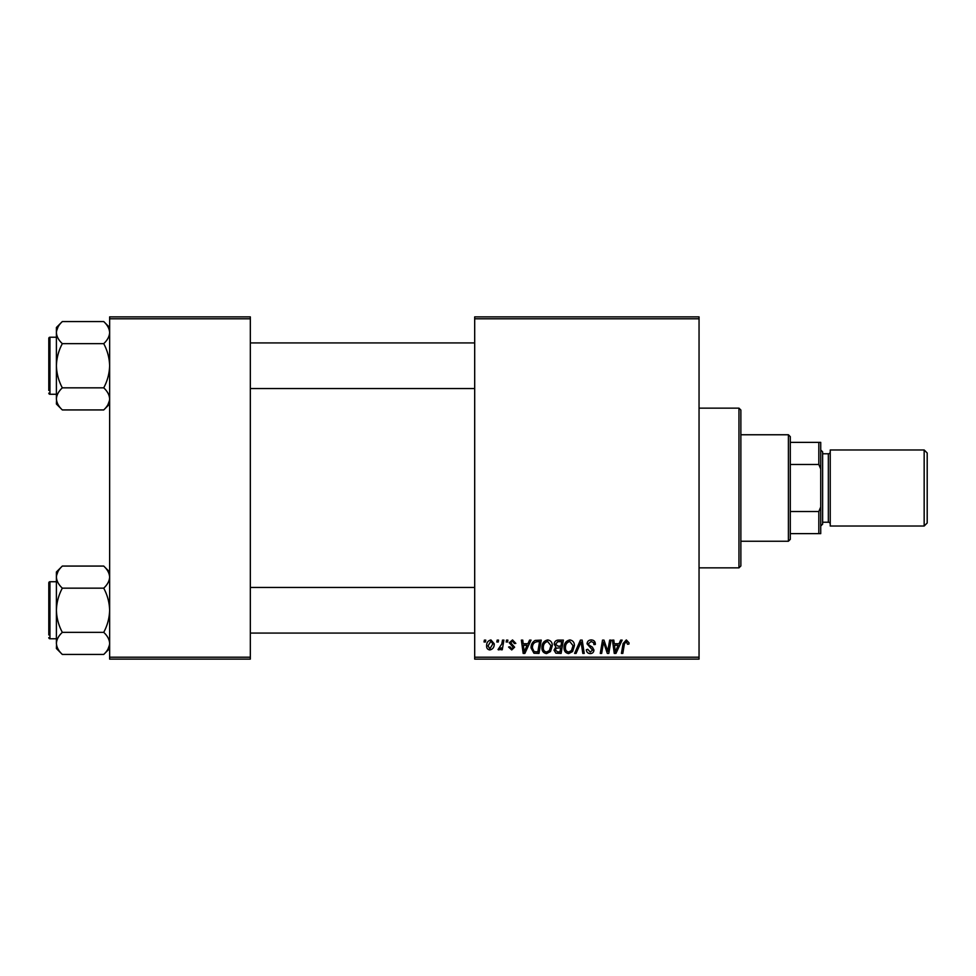 <?xml version="1.0" encoding="UTF-8"?>
<svg xmlns="http://www.w3.org/2000/svg" width="976" height="976" viewBox="0 0 976 976"><rect width="100%" height="100%" fill="white"/><g stroke="black" fill="none" stroke-linecap="round" stroke-linejoin="round"><path stroke-width="1.46" d="M474.69 316.883L699.048 316.883L699.048 318.786L474.69 318.786L474.69 316.883M541.924 647.661C541.9 643.428 543.839 640.854 547.731 639.927C550.793 640.488 552.318 642.403 552.294 645.685L550.476 651.578L546.523 653.591C543.364 653.005 541.839 651.029 541.924 647.661M527.918 643.733L529.553 640.11L531.042 640.11L524.868 653.408L523.173 653.408L521.355 640.11L522.746 640.11L523.185 643.733L527.918 643.733M626.324 639.927L629.044 642.867L628.922 644.075L627.531 644.258L626.226 641.488L624.408 643.989L622.822 653.408L621.419 653.408L623.066 643.66L626.324 639.927M587.04 643.843C587.296 641.342 588.687 640.049 591.212 639.927C594.006 640.085 595.384 641.586 595.336 644.441L593.957 644.599L593.603 642.635L591.127 641.488L588.418 643.721L588.784 644.88L592.383 647.149L593.957 650.053C593.774 652.334 592.542 653.505 590.236 653.591C587.82 653.444 586.527 652.151 586.344 649.723L587.735 649.296L590.273 652.029L592.566 650.138L587.04 643.843M574.596 653.408L580.415 640.11L582.184 640.11L584.221 653.408L582.818 653.408L581.074 642.001L576.096 653.408L574.596 653.408M564.055 647.661C564.03 643.428 565.958 640.854 569.85 639.927C572.912 640.488 574.437 642.403 574.425 645.685L572.595 651.578L568.654 653.591C565.494 653.005 563.957 651.029 564.055 647.661M484.047 642.001L484.364 640.11L485.755 640.11L485.462 642.001L484.047 642.001M474.69 657.214L699.048 657.214L699.048 659.117L474.69 659.117L474.69 318.786M699.048 657.214L699.048 318.786M554.197 644.245C554.368 641.793 555.637 640.415 558.028 640.11L563.359 640.11L561.115 653.408L555.856 653.188L554.026 650.175L555.856 646.929L554.197 644.245M619.004 643.733L620.638 640.11L622.139 640.11L615.954 653.408L614.258 653.408L612.44 640.11L613.831 640.11L614.282 643.733L619.004 643.733M608.243 648.223L609.671 640.11L611.061 640.11L608.792 653.408L607.328 653.408L603.522 642.123L601.667 653.408L600.264 653.408L602.521 640.11L603.973 640.11L607.816 651.382L608.243 648.223M512.522 639.927L515.828 643.391L514.45 643.562L512.461 641.147L510.643 642.623L514.62 647.198L511.717 649.955L508.569 647.015L509.948 646.844L511.778 648.747L513.23 647.417L509.265 642.733L512.522 639.927M535.165 640.427L541.241 640.11L538.984 653.408L533.97 653.237L531.042 647.966C530.956 644.575 532.335 642.062 535.165 640.427M486.621 645.905C486.536 642.659 487.976 640.671 490.928 639.927L494.222 643.782C494.356 647.161 492.892 649.223 489.842 649.955C487.634 649.601 486.56 648.259 486.621 645.905M496.845 642.001L497.162 640.11L498.541 640.11L498.26 642.001L496.845 642.001M501.786 643.977L502.494 640.11L503.897 640.11L502.262 649.784L500.859 649.784L501.213 647.783L498.968 649.955L498.028 649.601L501.786 643.977M506.178 642.001L506.495 640.11L507.874 640.11L507.593 642.001L506.178 642.001M109.641 316.883L250.332 316.883L250.332 318.786L109.641 318.786L109.641 316.883M250.332 657.214L250.332 659.117L109.641 659.117L109.641 657.214L250.332 657.214L250.332 318.786M109.641 657.214L109.641 318.786M559.968 651.858L560.675 647.71L556.174 648.259L555.405 650.126L557.601 651.858L559.968 651.858M560.944 646.149L561.7 641.659L557.735 641.732L555.588 644.282L558.004 646.149L560.944 646.149M571.509 650.553L573.034 645.624L569.752 641.488C566.788 642.379 565.348 644.489 565.433 647.808C565.385 650.187 566.47 651.602 568.691 652.029L571.509 650.553M616.405 649.235L618.247 645.295L614.477 645.295L615.295 651.956L616.405 649.235M525.32 649.235L527.15 645.295L523.38 645.295L524.21 651.956L525.32 649.235M537.849 651.858L539.569 641.659L537.8 641.659C534.128 642.001 532.335 644.136 532.42 648.052L534.092 651.639L537.849 651.858M549.39 650.553L550.915 645.624L547.634 641.488C544.669 642.379 543.229 644.489 543.315 647.808C543.254 650.187 544.34 651.602 546.572 652.029L549.39 650.553M489.903 648.747L492.843 643.94L490.916 641.147L488 645.917L489.903 648.747M738.966 408.151L740.869 410.042L740.869 565.958L738.966 567.849L738.966 408.151L699.048 408.151M738.966 567.849L699.048 567.849M109.641 571.985L103.724 566.068C107.421 569.508 109.397 573.193 109.641 577.109L109.519 575.584L109.641 577.109C109.41 580.988 107.445 584.673 103.724 588.162L62.33 588.162C58.621 584.722 56.657 581.037 56.401 577.109C56.632 573.229 58.609 569.557 62.33 566.068L103.724 566.068M56.523 644.916L56.401 648.515L62.33 654.445C58.621 651.004 56.657 647.32 56.401 643.391C56.632 639.512 58.609 635.827 62.33 632.35C58.609 625.409 56.645 618.052 56.401 610.256C56.645 602.436 58.621 595.067 62.33 588.162M56.401 581.733L49.947 581.733A1.147 1.147 0 0 0 48.8 582.879L48.8 634.973M48.8 585.539L48.8 582.879A1.147 1.147 0 0 1 49.947 581.733L49.947 638.768A1.147 1.147 0 0 1 48.8 637.633M49.947 638.768L56.401 638.768M103.724 588.162C107.433 595.092 109.41 602.46 109.641 610.256C109.397 618.064 107.433 625.433 103.724 632.35C107.421 635.791 109.397 639.463 109.641 643.391C109.41 647.271 107.445 650.955 103.724 654.445L62.33 654.445M103.724 632.35L62.33 632.35M108.007 649.04L109.519 644.916M58.035 571.472L56.523 575.584M62.33 566.068L56.401 571.985L56.401 643.391M48.8 386.52L48.8 344.833M109.641 327.485L103.724 321.555C107.421 324.996 109.397 328.68 109.641 332.609L109.519 331.084L109.641 332.609C109.41 336.488 107.445 340.173 103.724 343.65L62.33 343.65C58.621 340.209 56.657 336.537 56.401 332.609C56.632 328.729 58.609 325.045 62.33 321.555L103.724 321.555M56.523 400.416L56.401 404.015L62.33 409.932C58.621 406.492 56.657 402.807 56.401 398.891C56.632 395.012 58.609 391.327 62.33 387.838C58.609 380.908 56.645 373.54 56.401 365.744C56.645 357.936 58.621 350.567 62.33 343.65M56.401 337.232L49.947 337.232A1.147 1.147 0 0 0 48.8 338.367L48.8 390.461M48.8 341.027L48.8 338.367A1.147 1.147 0 0 1 49.947 337.232L49.947 394.267A1.147 1.147 0 0 1 48.8 393.121M49.947 394.267L56.401 394.267M103.724 343.65C107.433 350.591 109.41 357.948 109.641 365.744C109.397 373.564 107.433 380.933 103.724 387.838C107.421 391.278 109.397 394.963 109.641 398.891C109.41 402.771 107.445 406.443 103.724 409.932L62.33 409.932M103.724 387.838L62.33 387.838M108.007 404.528L109.519 400.416M58.035 326.96L56.523 331.084M62.33 321.555L56.401 327.485L56.401 398.891M788.401 434.759L790.304 436.662L790.304 539.338L788.401 541.241L788.401 434.759L740.869 434.759M790.304 442.372L820.731 442.372L820.731 533.628L818.827 533.628L818.827 511.522L820.731 507.008M790.304 511.522L818.827 511.522M820.731 468.992L818.827 464.478L818.827 442.372M790.304 464.478L818.827 464.478M790.304 533.628L818.827 533.628M927.2 453.01L927.2 522.99L924.162 526.027L924.162 449.973L927.2 453.01M820.731 449.973L822.634 451.876L822.634 524.124L820.731 526.027M822.634 522.221L828.331 522.221A1.903 1.903 0 0 1 830.234 524.124M822.634 453.779L828.331 453.779A1.903 1.903 0 0 0 830.234 451.876M924.162 526.027L830.234 526.027L830.234 449.973L924.162 449.973M828.331 522.221L828.331 453.779M109.641 648.515L103.724 654.445M474.69 633.07L250.332 633.07M474.69 587.442L250.332 587.442M250.332 342.93L474.69 342.93M250.332 388.558L474.69 388.558M109.641 404.015L103.724 409.932M788.401 541.241L740.869 541.241"/></g></svg>
